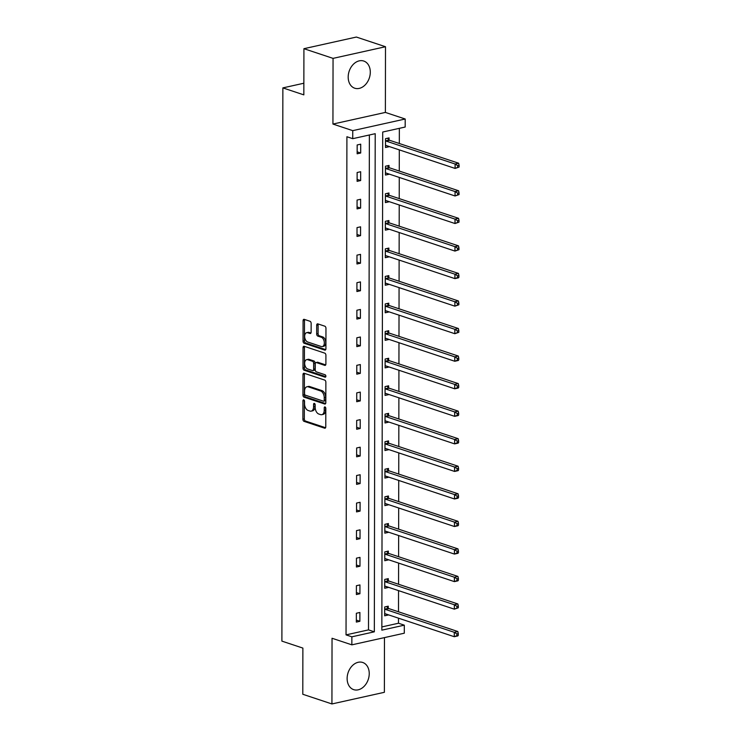 <?xml version="1.0" encoding="UTF-8"?>
<svg xmlns="http://www.w3.org/2000/svg" width="741" height="741" viewBox="0 0 741 741"><rect width="100%" height="100%" fill="white"/><g stroke="black" fill="none" stroke-linecap="round" stroke-linejoin="round"><path stroke-width="1.11" d="M303.745 399.871A1.26 0.769 -102.5 0 0 303.467 399.853A1.26 0.769 -102.5 0 0 302.939 400.825L302.902 419.239A1.797 1.102 -102.5 0 0 304.051 421.351L324.641 428.196A1.797 1.102 -102.5 0 0 325.03 428.215A1.797 1.102 -102.5 0 0 325.781 426.844L325.818 408.421A1.26 0.769 -102.5 0 0 325.021 406.948A1.26 0.769 -102.5 0 0 324.743 406.929A1.26 0.769 -102.5 0 0 324.215 407.893L324.215 410.273A5.761 3.529 -102.5 0 1 321.798 414.682A5.761 3.529 -102.5 0 1 320.538 414.608L318.825 414.034A5.761 3.529 -102.5 0 1 315.175 407.272L315.175 404.892A1.26 0.769 -102.5 0 0 314.379 403.41A1.26 0.769 -102.5 0 0 314.101 403.391A1.26 0.769 -102.5 0 0 313.573 404.354L313.573 406.744A5.761 3.529 -102.5 0 1 311.164 411.153A5.761 3.529 -102.5 0 1 309.905 411.07L308.191 410.505A5.761 3.529 -102.5 0 1 304.532 403.734L304.542 401.353A1.26 0.769 -102.5 0 0 303.745 399.871M370.296 72.173A14.311 10.633 -71.6 0 1 354.726 88.207A14.311 10.633 -71.6 0 1 348.187 77.083A14.311 10.633 -71.6 0 1 363.748 61.04A14.311 10.633 -71.6 0 1 370.296 72.173M369.24 673.606A14.311 10.633 -71.6 0 1 353.679 689.639A14.311 10.633 -71.6 0 1 347.131 678.515A14.311 10.633 -71.6 0 1 362.701 662.473A14.311 10.633 -71.6 0 1 369.24 673.606M385.496 46.729L333.052 58.372L332.941 124.062L385.385 112.419L385.496 46.729L356.365 37.05L303.921 48.693L303.838 94.867L282.867 87.892L281.895 641.122L302.874 648.088L302.791 694.271L331.931 703.95L384.375 692.307L384.468 637.612M303.921 48.693L333.052 58.372M311.146 323.382A1.797 1.102 -102.5 0 0 309.997 321.27L304.227 319.352A1.797 1.102 -102.5 0 0 303.829 319.325A1.797 1.102 -102.5 0 0 303.078 320.705L303.041 341.156A1.797 1.102 -102.5 0 0 304.18 343.268L324.771 350.113A1.797 1.102 -102.5 0 0 325.169 350.132A1.797 1.102 -102.5 0 0 325.92 348.761L325.957 328.309A1.797 1.102 -102.5 0 0 324.817 326.188L317.833 323.873A1.797 1.102 -102.5 0 0 317.444 323.845A1.797 1.102 -102.5 0 0 316.694 325.225L316.676 333.978A1.797 1.102 -102.5 0 0 317.815 336.09L321.279 337.238A4.817 2.945 -102.5 0 1 324.28 342.073A4.817 2.945 -102.5 0 1 322.316 346.584A4.817 2.945 -102.5 0 1 321.261 346.519L307.71 342.009A4.817 2.945 -102.5 0 1 304.699 337.183A4.817 2.945 -102.5 0 1 306.672 332.672A4.817 2.945 -102.5 0 1 307.719 332.737L309.979 333.487A1.797 1.102 -102.5 0 0 310.377 333.515A1.797 1.102 -102.5 0 0 311.127 332.135L311.146 323.382M381.856 626.923L398.482 623.237L404.308 625.172L404.299 633.203L351.855 644.846L332.042 638.26L331.931 703.95M351.855 644.846L351.873 636.815L374.335 631.823L375.205 133.695L352.735 138.678L352.753 130.648L405.197 119.005L405.179 127.035L382.717 132.028L381.847 630.156L404.308 625.172M352.735 138.678L346.908 136.742L346.038 634.88L351.873 636.815M332.941 124.062L352.753 130.648M304.134 373.251A1.797 1.102 -102.5 0 0 303.736 373.232A1.797 1.102 -102.5 0 0 302.986 374.603L302.949 395.055A1.797 1.102 -102.5 0 0 304.088 397.176L324.678 404.012A1.797 1.102 -102.5 0 0 325.077 404.04A1.797 1.102 -102.5 0 0 325.827 402.659L325.864 382.208A1.797 1.102 -102.5 0 0 324.725 380.096L304.134 373.251M302.995 368.11L303.032 347.659A1.797 1.102 -102.5 0 1 303.782 346.279A1.797 1.102 -102.5 0 1 304.18 346.297L324.771 353.142A1.797 1.102 -102.5 0 1 325.91 355.254L325.892 364.007A1.797 1.102 -102.5 0 1 325.142 365.387A1.797 1.102 -102.5 0 1 324.743 365.359L316.398 362.59A1.797 1.102 -102.5 0 0 315.999 362.562A1.797 1.102 -102.5 0 0 315.249 363.942L315.24 369.75A1.797 1.102 -102.5 0 0 316.379 371.862L325.077 374.751A1.26 0.769 -102.5 0 1 325.864 376.011A1.26 0.769 -102.5 0 1 325.345 377.197A1.26 0.769 -102.5 0 1 325.067 377.178L304.134 370.222A1.797 1.102 -102.5 0 1 302.995 368.11L304.412 367.795L304.449 347.344L303.032 347.659M303.856 83.233L282.867 87.892M389.006 167.41L389.016 165.438L385.468 166.225L385.45 175.052L388.997 174.265L386.154 173.079M388.914 222.504L388.914 220.531L385.376 221.318L385.357 230.145L388.895 229.358L386.061 228.172M388.812 277.597L388.821 275.624L385.274 276.412L385.264 285.239L388.803 284.451L385.968 283.266M388.719 332.69L388.719 330.718L385.181 331.505L385.163 340.332L388.71 339.545L385.866 338.359M388.627 387.784L388.627 385.811L385.079 386.598L385.07 395.425L388.608 394.638L385.774 393.452M388.525 442.877L388.534 440.904L384.987 441.692L384.968 450.519L388.516 449.731L385.681 448.546M388.432 497.971L388.432 495.998L384.894 496.785L384.875 505.612L388.423 504.825L385.579 503.639M388.34 553.064L388.34 551.091L384.792 551.878L384.783 560.705L388.321 559.918L385.487 558.733M388.238 608.157L388.238 606.184L384.699 606.962L384.681 615.799L388.228 615.011L385.385 613.826M398.482 623.237L398.491 618.179M398.501 611.797L398.538 590.633M398.556 584.251L398.593 563.086M398.602 556.704L398.639 535.539M398.649 529.157L398.686 507.993M398.695 501.611L398.732 480.446M398.741 474.064L398.778 452.899M398.797 446.517L398.834 425.353M398.843 418.971L398.88 397.806M398.89 391.424L398.927 370.259M398.936 363.877L398.973 342.713M398.982 336.331L399.019 315.166M399.038 308.784L399.066 287.619M399.084 281.237L399.121 260.072M399.13 253.691L399.167 232.526M399.177 226.144L399.214 204.979M399.223 198.597L399.26 177.432M399.269 171.051L399.306 149.886M399.325 143.504L399.353 128.332M388.284 580.611L388.293 578.638L384.746 579.425L384.727 588.252L388.275 587.465L385.44 586.279M388.386 525.517L388.386 523.544L384.848 524.332L384.829 533.159L388.367 532.371L385.533 531.186M388.479 470.424L388.479 468.451L384.94 469.238L384.922 478.065L388.469 477.278L385.626 476.093M388.571 415.33L388.58 413.358L385.033 414.145L385.024 422.972L388.562 422.185L385.728 420.999M388.673 360.237L388.673 358.264L385.135 359.052L385.116 367.879L388.664 367.091L385.82 365.906M388.766 305.144L388.775 303.171L385.227 303.958L385.209 312.785L388.756 311.998L385.913 310.812M388.868 250.05L388.868 248.078L385.32 248.865L385.311 257.692L388.849 256.905L386.015 255.719M388.96 194.957L388.96 192.984L385.422 193.772L385.403 202.599L388.951 201.811L386.107 200.626M389.053 139.864L389.062 137.891L385.515 138.678L385.505 147.505L389.044 146.718L386.209 145.532M385.385 112.419L405.197 119.005M346.038 634.88L368.509 629.887L369.37 134.982M368.509 629.887L374.335 631.823M360.71 144.18L360.7 153.007L357.153 153.795L357.171 144.967L360.71 144.18M360.663 171.727L360.645 180.554L357.106 181.341L357.125 172.514L360.663 171.727M360.617 199.273L360.598 208.101L357.06 208.888L357.069 200.061L360.617 199.273M360.571 226.82L360.552 235.647L357.014 236.435L357.023 227.607L360.571 226.82M360.524 254.367L360.506 263.194L356.958 263.981L356.977 255.154L360.524 254.367M360.469 281.913L360.459 290.741L356.912 291.528L356.93 282.701L360.469 281.913M360.422 309.46L360.413 318.287L356.866 319.075L356.884 310.247L360.422 309.46M360.376 337.007L360.358 345.834L356.819 346.621L356.829 337.794L360.376 337.007M360.33 364.553L360.311 373.381L356.773 374.168L356.782 365.341L360.33 364.553M360.283 392.1L360.265 400.927L356.717 401.715L356.736 392.887L360.283 392.1M360.228 419.647L360.219 428.474L356.671 429.261L356.69 420.434L360.228 419.647M360.182 447.194L360.172 456.021L356.625 456.808L356.643 447.981L360.182 447.194M360.135 474.74L360.117 483.567L356.578 484.355L356.588 475.527L360.135 474.74M360.089 502.287L360.07 511.114L356.532 511.901L356.541 503.074L360.089 502.287M360.043 529.834L360.024 538.661L356.477 539.448L356.495 530.621L360.043 529.834M359.987 557.38L359.978 566.207L356.43 566.995L356.449 558.168L359.987 557.38M359.941 584.927L359.931 593.754L356.384 594.541L356.402 585.714L359.941 584.927M359.894 612.474L359.876 621.301L356.338 622.088L356.356 613.261L359.894 612.474M359.876 621.301L356.338 620.124M359.931 593.754L356.384 592.578M359.978 566.207L356.44 565.031M360.024 538.661L356.486 537.484M360.07 511.114L356.532 509.938M360.117 483.567L356.578 482.391M360.172 456.021L356.625 454.844M360.219 428.474L356.68 427.298M360.265 400.927L356.727 399.751M360.311 373.381L356.773 372.204M360.358 345.834L356.819 344.658M360.413 318.287L356.866 317.111M360.459 290.741L356.921 289.564M360.506 263.194L356.967 262.018M360.552 235.647L357.014 234.471M360.598 208.101L357.06 206.924M360.645 180.554L357.106 179.378M360.7 153.007L357.153 151.831M311.164 411.153L312.582 410.838A5.761 3.529 -102.5 0 0 314.99 406.429L313.573 406.744M313.573 404.354L314.99 404.04L314.99 406.429M321.798 414.682L323.215 414.367A5.761 3.529 -102.5 0 0 325.632 409.958L324.215 410.273M324.215 407.893L325.632 407.578L325.632 409.958M302.939 400.825L304.356 400.51L304.319 418.924A1.797 1.102 -102.5 0 0 305.468 421.036L325.595 427.724M304.588 373.408A1.797 1.102 -102.5 0 0 304.403 374.288L304.366 394.74A1.797 1.102 -102.5 0 0 305.505 396.861L325.642 403.549M304.551 393.684A1.26 0.769 -102.5 0 0 305.348 395.166L323.428 401.168A1.26 0.769 -102.5 0 0 323.697 401.187A1.26 0.769 -102.5 0 0 324.225 400.223L324.234 397.713A5.761 3.529 -102.5 0 0 320.584 390.942L308.228 386.839A5.761 3.529 -102.5 0 0 306.969 386.765A5.761 3.529 -102.5 0 0 304.56 391.174L304.551 393.684M324.845 400.853A1.26 0.769 -102.5 0 0 325.114 400.872A1.26 0.769 -102.5 0 0 325.642 399.908L324.225 400.223M306.969 386.765L308.386 386.45A5.761 3.529 -102.5 0 1 309.645 386.524L322.002 390.637A5.761 3.529 -102.5 0 1 325.651 397.398L325.642 399.908M304.634 346.455A1.797 1.102 -102.5 0 0 304.449 347.344M325.707 364.896L317.815 362.275A1.797 1.102 -102.5 0 0 317.417 362.247L315.999 362.562M325.818 376.641L305.551 369.907L304.134 370.222M307.728 359.709A4.817 2.945 -102.5 0 0 306.681 359.644A4.817 2.945 -102.5 0 0 304.708 364.155A4.817 2.945 -102.5 0 0 307.719 368.981L312.489 370.565A1.797 1.102 -102.5 0 0 312.887 370.593A1.797 1.102 -102.5 0 0 313.638 369.213L313.647 363.405A1.797 1.102 -102.5 0 0 312.507 361.293L307.728 359.709L309.145 359.394A4.817 2.945 -102.5 0 0 308.099 359.329L306.681 359.644M313.906 370.25A1.797 1.102 -102.5 0 0 314.304 370.278A1.797 1.102 -102.5 0 0 315.055 368.898L313.638 369.213M309.145 359.394L313.925 360.978A1.797 1.102 -102.5 0 1 315.064 363.09L315.055 368.898M304.412 367.795A1.797 1.102 -102.5 0 0 305.551 369.907M306.672 332.672L308.089 332.357A4.817 2.945 -102.5 0 1 309.136 332.422L310.942 333.024M322.316 346.584L323.734 346.269A4.817 2.945 -102.5 0 0 325.697 341.758A4.817 2.945 -102.5 0 0 322.696 336.923L321.279 337.238M318.297 324.021A1.797 1.102 -102.5 0 0 318.111 324.91L318.093 333.663A1.797 1.102 -102.5 0 0 319.232 335.775L322.696 336.923M304.681 319.501A1.797 1.102 -102.5 0 0 304.495 320.39L304.458 340.841A1.797 1.102 -102.5 0 0 305.598 342.953L325.734 349.641M384.69 613.817L384.857 613.77A1.834 1.121 77.5 0 1 384.894 613.761A1.834 1.121 77.5 0 1 385.292 613.789L454.279 636.714L454.289 632.305L457.836 631.517L388.849 608.593A1.834 1.121 77.5 0 1 388.414 608.315L386.543 606.555M456.864 633.898L456.864 635.658L458.281 635.343L458.281 633.583L456.864 633.898L454.289 632.305L385.301 609.38A1.834 1.121 77.5 0 1 384.866 609.102L384.699 608.945M458.281 635.343L457.827 635.926L454.279 636.714L456.864 635.658M457.836 631.517L458.281 633.583M384.736 586.27L384.903 586.224A1.834 1.121 77.5 0 1 384.94 586.214A1.834 1.121 77.5 0 1 385.339 586.242L454.335 609.167L454.335 604.758L457.882 603.971L388.895 581.046A1.834 1.121 77.5 0 1 388.46 580.768L386.589 579.008M456.919 606.351L456.91 608.111L458.327 607.796L458.336 606.036L456.919 606.351L454.335 604.758L385.348 581.833A1.834 1.121 77.5 0 1 384.912 581.555L384.746 581.398M458.327 607.796L454.335 609.167L456.91 608.111M457.882 603.971L458.336 606.036M384.783 558.723L384.959 558.677A1.834 1.121 77.5 0 1 384.987 558.668A1.834 1.121 77.5 0 1 385.385 558.695L454.381 581.62L454.39 577.211L457.929 576.424L388.942 553.499A1.834 1.121 77.5 0 1 388.506 553.221L386.645 551.461M456.965 578.804L456.956 580.564L458.373 580.249L458.383 578.489L456.965 578.804L454.39 577.211L385.394 554.287A1.834 1.121 77.5 0 1 384.959 554.009L384.792 553.851M458.373 580.249L457.919 580.842L454.381 581.62L456.956 580.564M457.929 576.424L458.383 578.489M384.829 531.177L385.005 531.13A1.834 1.121 77.5 0 1 385.033 531.121A1.834 1.121 77.5 0 1 385.44 531.149L454.428 554.073L454.437 549.665L457.975 548.877L388.988 525.953A1.834 1.121 77.5 0 1 388.553 525.675L386.691 523.915M457.012 551.258L457.012 553.018L458.429 552.703L458.429 550.943L457.012 551.258L454.437 549.665L385.45 526.74A1.834 1.121 77.5 0 1 385.014 526.462L384.838 526.305M458.429 552.703L457.975 553.295L454.428 554.073L457.012 553.018M457.975 548.877L458.429 550.943M384.875 503.63L385.051 503.584A1.834 1.121 77.5 0 1 385.088 503.574A1.834 1.121 77.5 0 1 385.487 503.602L454.474 526.527L454.483 522.118L458.031 521.331L389.034 498.406A1.834 1.121 77.5 0 1 388.599 498.128L386.737 496.368M457.058 523.711L457.058 525.471L458.475 525.156L458.475 523.396L457.058 523.711L454.483 522.118L385.496 499.193A1.834 1.121 77.5 0 1 385.061 498.915L384.885 498.758M458.475 525.156L458.021 525.749L454.474 526.527L457.058 525.471M458.031 521.331L458.475 523.396M384.931 476.083L385.098 476.037A1.834 1.121 77.5 0 1 385.135 476.028A1.834 1.121 77.5 0 1 385.533 476.055L454.52 498.98L454.529 494.571L458.077 493.784L389.081 470.859A1.834 1.121 77.5 0 1 388.655 470.581L386.783 468.821M457.104 496.164L457.104 497.924L458.522 497.609L458.522 495.849L457.104 496.164L454.529 494.571L385.542 471.647A1.834 1.121 77.5 0 1 385.107 471.369L384.94 471.211M458.522 497.609L458.068 498.202L454.52 498.98L457.104 497.924M458.077 493.784L458.522 495.849M384.977 448.546L385.144 448.49A1.834 1.121 77.5 0 1 385.181 448.481A1.834 1.121 77.5 0 1 385.579 448.509L454.576 471.433L454.576 467.025L458.123 466.237L389.136 443.313A1.834 1.121 77.5 0 1 388.701 443.035L386.83 441.275M457.16 468.618L457.151 470.378L458.568 470.063L458.577 468.303L457.16 468.618L454.576 467.025L385.589 444.1A1.834 1.121 77.5 0 1 385.153 443.822L384.987 443.664M458.568 470.063L458.114 470.655L454.576 471.433L457.151 470.378M458.123 466.237L458.577 468.303M385.024 420.999L385.19 420.944A1.834 1.121 77.5 0 1 385.227 420.934A1.834 1.121 77.5 0 1 385.626 420.962L454.622 443.887L454.631 439.478L458.17 438.691L389.182 415.766A1.834 1.121 77.5 0 1 388.747 415.488L386.876 413.728M457.206 441.071L457.197 442.831L458.614 442.516L458.623 440.756L457.206 441.071L454.631 439.478L385.635 416.553A1.834 1.121 77.5 0 1 385.2 416.275L385.033 416.118M458.614 442.516L458.16 443.109L454.622 443.887L457.197 442.831M458.17 438.691L458.623 440.756M385.07 393.452L385.246 393.397A1.834 1.121 77.5 0 1 385.274 393.388A1.834 1.121 77.5 0 1 385.681 393.415L454.668 416.34L454.678 411.931L458.216 411.144L389.229 388.219A1.834 1.121 77.5 0 1 388.793 387.941L386.932 386.181M457.253 413.524L457.253 415.284L458.67 414.969L458.67 413.209L457.253 413.524L454.678 411.931L385.681 389.006A1.834 1.121 77.5 0 1 385.255 388.729L385.079 388.571M458.67 414.969L458.216 415.562L454.668 416.34L457.253 415.284M458.216 411.144L458.67 413.209M385.116 365.906L385.292 365.85A1.834 1.121 77.5 0 1 385.329 365.841A1.834 1.121 77.5 0 1 385.728 365.869L454.715 388.803L454.724 384.384L458.271 383.597L389.275 360.672A1.834 1.121 77.5 0 1 388.84 360.395L386.978 358.635M457.299 385.978L457.299 387.738L458.716 387.423L458.716 385.663L457.299 385.978L454.724 384.384L385.737 361.46A1.834 1.121 77.5 0 1 385.301 361.182L385.125 361.024M458.716 387.423L458.262 388.015L454.715 388.803L457.299 387.738M458.271 383.597L458.716 385.663M385.172 338.359L385.339 338.304A1.834 1.121 77.5 0 1 385.376 338.304A1.834 1.121 77.5 0 1 385.774 338.322L454.761 361.256L454.77 356.838L458.318 356.05L389.321 333.126A1.834 1.121 77.5 0 1 388.886 332.848L387.024 331.088M457.345 358.431L457.345 360.191L458.762 359.876L458.762 358.116L457.345 358.431L454.77 356.838L385.783 333.913A1.834 1.121 77.5 0 1 385.348 333.635L385.172 333.478M458.762 359.876L458.309 360.469L454.761 361.256L457.345 360.191M458.318 356.05L458.762 358.116M385.218 310.812L385.385 310.757A1.834 1.121 77.5 0 1 385.422 310.757A1.834 1.121 77.5 0 1 385.82 310.775L454.817 333.709L454.817 329.291L458.364 328.504L389.377 305.579A1.834 1.121 77.5 0 1 388.942 305.301L387.071 303.541M457.392 330.884L457.392 332.644L458.809 332.329L458.809 330.569L457.392 330.884L454.817 329.291L385.829 306.366A1.834 1.121 77.5 0 1 385.394 306.089L385.227 305.931M458.809 332.329L454.817 333.709L457.392 332.644M458.364 328.504L458.809 330.569M385.264 283.266L385.431 283.21A1.834 1.121 77.5 0 1 385.468 283.21A1.834 1.121 77.5 0 1 385.866 283.229L454.863 306.163L454.872 301.744L458.41 300.957L389.423 278.032A1.834 1.121 77.5 0 1 388.988 277.755L387.117 275.995M457.447 303.338L457.438 305.097L458.855 304.783L458.864 303.023L457.447 303.338L454.872 301.744L385.876 278.82A1.834 1.121 77.5 0 1 385.44 278.542L385.274 278.384M458.855 304.783L454.863 306.163L457.438 305.097M458.41 300.957L458.864 303.023M385.311 255.719L385.487 255.664A1.834 1.121 77.5 0 1 385.922 255.682L454.909 278.616L454.918 274.198L458.457 273.41L389.47 250.486A1.834 1.121 77.5 0 1 389.034 250.208L387.173 248.448M457.493 275.791L457.493 277.551L458.911 277.236L458.911 275.476L457.493 275.791L454.918 274.198L385.922 251.273A1.834 1.121 77.5 0 1 385.487 250.995L385.32 250.838M458.911 277.236L458.457 277.829L454.909 278.616L457.493 277.551M458.457 273.41L458.911 275.476M385.357 228.172L385.533 228.117A1.834 1.121 77.5 0 1 385.968 228.135L454.955 251.069L454.965 246.651L458.512 245.864L389.516 222.939A1.834 1.121 77.5 0 1 389.081 222.661L387.219 220.901M457.54 248.244L457.54 250.004L458.957 249.698L458.957 247.929L457.54 248.244L454.965 246.651L385.978 223.726A1.834 1.121 77.5 0 1 385.542 223.449L385.366 223.291M458.957 249.698L454.955 251.069L457.54 250.004M458.512 245.864L458.957 247.929M385.413 200.626L385.579 200.579A1.834 1.121 77.5 0 1 386.015 200.589L455.002 223.523L455.011 219.104L458.559 218.317L389.562 195.392A1.834 1.121 77.5 0 1 389.127 195.115L387.265 193.355M457.586 220.698L457.586 222.457L459.003 222.152L459.003 220.383L457.586 220.698L455.011 219.104L386.024 196.18A1.834 1.121 77.5 0 1 385.589 195.902L385.413 195.744M459.003 222.152L455.002 223.523L457.586 222.457M458.559 218.317L459.003 220.383M385.459 173.079L385.626 173.033A1.834 1.121 77.5 0 1 386.061 173.042L455.057 195.976L455.057 191.558L458.605 190.77L389.618 167.846A1.834 1.121 77.5 0 1 389.182 167.568L387.311 165.808M457.632 193.151L457.632 194.92L459.05 194.605L459.05 192.836L457.632 193.151L455.057 191.558L386.07 168.633A1.834 1.121 77.5 0 1 385.635 168.355L385.468 168.198M459.05 194.605L455.057 195.976L457.632 194.92M458.605 190.77L459.05 192.836M385.505 145.532L385.672 145.486A1.834 1.121 77.5 0 1 386.107 145.495L455.104 168.429L455.113 164.011L458.651 163.224L389.664 140.299A1.834 1.121 77.5 0 1 389.229 140.021L387.358 138.271M457.688 165.604L457.679 167.373L459.096 167.058L459.105 165.289L457.688 165.604L455.113 164.011L386.117 141.086A1.834 1.121 77.5 0 1 385.681 140.809L385.515 140.651M459.096 167.058L455.104 168.429L457.679 167.373M458.651 163.224L459.105 165.289M325.373 428.029L324.641 428.196M305.468 421.036L304.051 421.351M304.319 418.924L302.902 419.239M325.419 403.854L324.678 404.012M305.505 396.861L304.088 397.176M304.366 394.74L302.949 395.055M304.403 374.288L302.986 374.603M325.651 397.398L324.234 397.713M322.002 390.637L320.584 390.942M309.645 386.524L308.228 386.839M325.484 365.202L324.743 365.359M317.815 362.275L316.398 362.59M325.586 377.058L325.067 377.178M315.064 363.09L313.647 363.405M313.925 360.978L312.507 361.293M310.72 333.32L309.979 333.487M309.136 332.422L307.719 332.737M319.232 335.775L317.815 336.09M318.093 333.663L316.676 333.978M318.111 324.91L316.694 325.225M325.512 349.947L324.771 350.113M305.598 342.953L304.18 343.268M304.458 340.841L303.041 341.156M304.495 320.39L303.078 320.705M388.849 608.593L385.301 609.38M388.414 608.315L384.866 609.102M388.895 581.046L385.348 581.833M388.46 580.768L384.912 581.555M388.942 553.499L385.394 554.287M388.506 553.221L384.959 554.009M388.988 525.953L385.45 526.74M388.553 525.675L385.014 526.462M389.034 498.406L385.496 499.193M388.599 498.128L385.061 498.915M389.081 470.859L385.542 471.647M388.655 470.581L385.107 471.369M389.136 443.313L385.589 444.1M388.701 443.035L385.153 443.822M389.182 415.766L385.635 416.553M388.747 415.488L385.2 416.275M389.229 388.219L385.681 389.006M388.793 387.941L385.255 388.729M389.275 360.672L385.737 361.46M388.84 360.395L385.301 361.182M389.321 333.126L385.783 333.913M388.886 332.848L385.348 333.635M389.377 305.579L385.829 306.366M388.942 305.301L385.394 306.089M389.423 278.032L385.876 278.82M388.988 277.755L385.44 278.542M389.47 250.486L385.922 251.273M389.034 250.208L385.487 250.995M389.516 222.939L385.978 223.726M389.081 222.661L385.542 223.449M389.562 195.392L386.024 196.18M389.127 195.115L385.589 195.902M389.618 167.846L386.07 168.633M389.182 167.568L385.635 168.355M389.664 140.299L386.117 141.086M389.229 140.021L385.681 140.809M325.114 400.872L323.697 401.187M314.304 370.278L312.887 370.593"/></g></svg>
